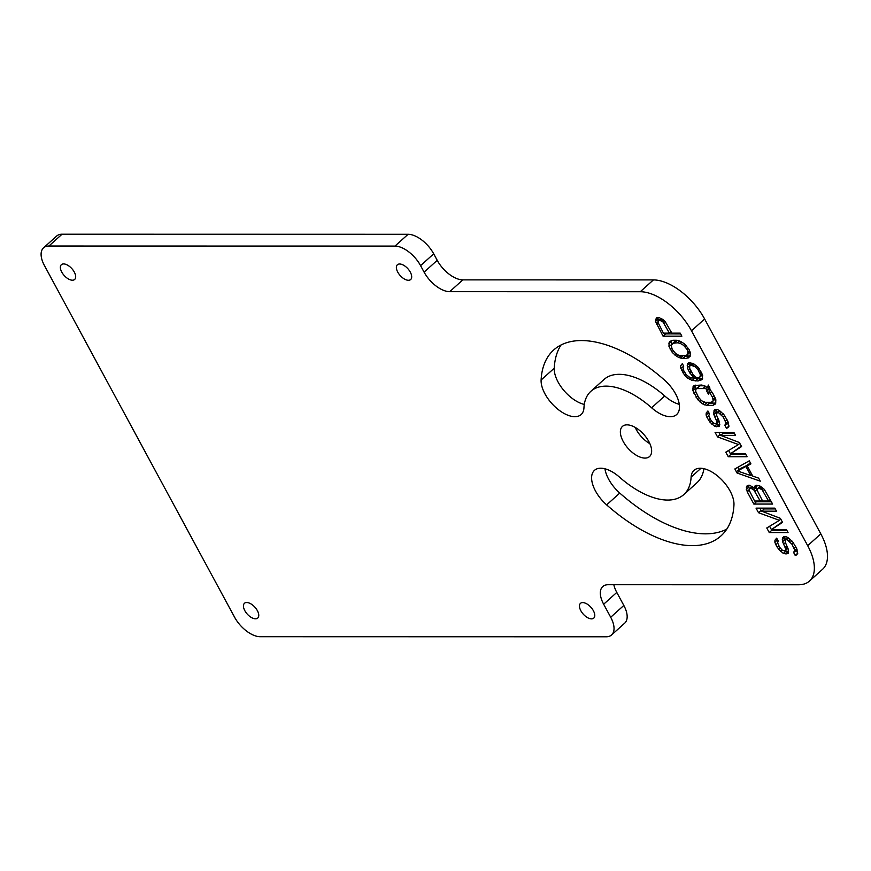 <?xml version="1.0" encoding="UTF-8"?>
<svg xmlns="http://www.w3.org/2000/svg" width="871" height="871" viewBox="0 0 871 871"><rect width="100%" height="100%" fill="white"/><g stroke="black" fill="none" stroke-linecap="round" stroke-linejoin="round"><path stroke-width="1.31" d="M809.453 581.088A47.633 24.682 48 0 0 807.689 545.682L691.498 330.795A47.633 24.682 48 0 0 640.283 291.72L449.708 291.676A23.822 12.336 48 0 1 424.101 272.144L420.573 265.633A23.822 12.336 -132 0 0 394.966 246.09L48.918 246.025A23.822 12.336 -132 0 0 43.55 247.854A23.822 12.336 -132 0 0 44.432 265.557L234.56 617.18A23.822 12.336 -132 0 0 260.168 636.712L606.216 636.788A23.822 12.336 -132 0 0 611.584 634.959A23.822 12.336 -132 0 0 610.702 617.256L603.657 604.234A23.822 12.336 48 0 1 602.776 586.531A23.822 12.336 48 0 1 608.143 584.702L798.718 584.746A47.633 24.682 48 0 0 809.453 581.088L822.583 569.275A47.633 24.682 48 0 0 820.809 533.869L704.628 318.982A47.633 24.682 48 0 0 653.413 279.907L462.828 279.874A23.822 12.336 48 0 1 437.22 260.331L433.704 253.82A23.822 12.336 -132 0 0 408.096 234.288L62.048 234.212A23.822 12.336 -132 0 0 56.68 236.041L43.55 247.854M541.109 380.017A27.785 14.393 -132 0 0 556.558 408.151A27.785 14.393 -132 0 0 581.12 414.552A27.785 14.393 -132 0 0 583.962 407.77A67.481 34.96 48 0 1 590.865 391.308A67.481 34.96 48 0 1 651.606 407.78A27.785 14.393 -132 0 0 676.615 414.574A27.785 14.393 -132 0 0 664.453 380.039A123.061 63.746 -132 0 0 553.695 349.99A123.061 63.746 -132 0 0 541.109 380.017L554.239 368.204A27.785 14.393 -132 0 0 584.299 404.427M733.959 504.908A27.785 14.393 -132 0 0 718.51 476.764A27.785 14.393 -132 0 0 693.947 470.373A27.785 14.393 -132 0 0 691.106 477.156A71.455 37.018 48 0 1 683.8 494.586A71.455 37.018 48 0 1 619.488 477.134A27.785 14.393 -132 0 0 594.468 470.351A27.785 14.393 -132 0 0 606.641 504.886A127.035 65.804 -132 0 0 720.97 535.905A127.035 65.804 -132 0 0 733.959 504.908M644.986 458.092A20.262 10.496 -132 0 0 649.559 456.535A20.262 10.496 -132 0 0 646.554 437.873A20.262 10.496 -132 0 0 627.011 424.852A20.262 10.496 -132 0 0 622.449 426.409A20.262 10.496 -132 0 0 625.454 445.07A20.262 10.496 -132 0 0 644.986 458.092M72.424 280.212A9.929 5.139 -132 0 0 74.656 279.449A9.929 5.139 -132 0 0 73.186 270.304A9.929 5.139 -132 0 0 63.616 263.924A9.929 5.139 -132 0 0 61.384 264.686A9.929 5.139 -132 0 0 62.854 273.832A9.929 5.139 -132 0 0 72.424 280.212M255.497 618.813A9.929 5.139 -132 0 0 257.74 618.051A9.929 5.139 -132 0 0 256.27 608.905A9.929 5.139 -132 0 0 246.7 602.536A9.929 5.139 -132 0 0 244.457 603.298A9.929 5.139 -132 0 0 245.927 612.433A9.929 5.139 -132 0 0 255.497 618.813M408.434 280.277A9.929 5.139 -132 0 0 410.677 279.515A9.929 5.139 -132 0 0 409.207 270.38A9.929 5.139 -132 0 0 399.637 264A9.929 5.139 -132 0 0 397.394 264.762A9.929 5.139 -132 0 0 398.864 273.897A9.929 5.139 -132 0 0 408.434 280.277M591.518 618.878A9.929 5.139 -132 0 0 593.761 618.116A9.929 5.139 -132 0 0 592.291 608.981A9.929 5.139 -132 0 0 582.721 602.601A9.929 5.139 -132 0 0 580.478 603.363A9.929 5.139 -132 0 0 581.948 612.498A9.929 5.139 -132 0 0 591.518 618.878M775.843 544.756L778.718 549.34L783.323 553.412L788.124 553.412L788.32 549.34L785.272 542.219L785.903 539.672L787.101 539.672L791.979 544.255L794.875 550.352L793.579 552.388L795.223 555.448L796.551 554.936L797.727 553.412L796.584 548.327L792.599 541.708L788.005 537.636L785.849 536.623L783.846 536.623L782.8 537.636L782.604 541.708L785.653 548.828L785.675 550.352L784.749 550.864L782.474 550.352L779.621 547.304L777.553 542.72L778.326 541.196L776.671 538.147L774.972 540.183L774.874 542.219L775.843 544.756L777.661 543.123M779.447 520.346L766.774 527.968L769.245 532.551L788.048 532.551L786.404 529.503L771.597 529.492L782.55 522.382L780.351 518.31L761.69 511.179L776.497 511.19L774.852 508.131L756.039 508.131L758.521 512.703L779.447 520.346L780.797 519.127M755.146 485.746L754.515 488.293L749.67 485.234L747.144 485.746L746.36 487.27L747.242 491.854L753.84 504.059L772.653 504.069L764.27 489.306L759.545 485.746L755.146 485.746M750.922 463.873L749.267 460.824L734.863 468.957L737.062 473.029L760.274 481.173L758.619 478.125L752.718 476.089L747.22 465.909L750.922 463.873M735.516 435.391L733.861 432.332L715.058 432.332L717.53 436.904L738.466 444.548L725.783 452.169L728.265 456.752L747.068 456.752L745.413 453.704L730.617 453.693L741.569 446.583L739.37 442.512L720.709 435.38L735.516 435.391M707.078 417.579L709.952 422.152L714.558 426.224L719.359 426.224L719.555 422.163L716.506 415.032L717.138 412.495L718.335 412.495L723.213 417.067L726.109 423.175L724.814 425.211L726.458 428.26L727.786 427.759L728.962 426.235L727.818 421.139L723.834 414.531L719.239 410.459L717.083 409.446L715.08 409.446L714.035 410.459L713.828 414.531L716.887 421.651L716.909 423.175L715.984 423.687L713.708 423.175L710.856 420.127L708.776 415.543L709.56 414.019L707.905 410.97L706.207 412.996L706.109 415.032L707.078 417.579L708.896 415.946M708.286 385.026L707.655 387.562L701.884 385.026L694.154 385.526L693.098 386.55L692.902 390.611L697.856 399.778L702.451 403.839L706.882 405.374L712.881 405.374L715.657 403.85L715.864 399.778L712.685 393.159L709.68 389.097L709.93 388.074L708.286 385.026M688.983 362.641L687.524 363.653L687.328 367.725L689.68 372.81L694.699 378.406L689.756 377.393L686.381 374.846L683.495 370.273L683.049 367.214L683.702 366.201L682.331 363.653L680.621 365.689L680.795 368.237L684.65 375.357L687.23 377.894L692.205 380.442L698.085 380.954L702.059 379.429L702.657 375.357L698.531 367.725L693.534 363.653L688.983 362.641M680.501 358.057L686.381 358.569L690.082 356.533L690.278 352.461L689.026 349.413L684.399 343.816L680.229 341.269L676.473 340.256L672.869 340.256L670.224 341.269L669.168 342.292L668.972 346.353L672.27 352.461L676.876 356.533L680.501 358.057L682.766 356.021M658.901 317.36L656.375 317.871L655.493 321.432L663.071 336.184L681.873 336.184L680.229 333.136L671.824 333.136L665.096 321.432L658.901 317.36M611.584 634.959L624.714 623.146A23.822 12.336 -132 0 0 623.821 605.443L616.788 592.422A23.822 12.336 48 0 1 613.837 584.702M590.865 391.308L603.995 379.495A67.481 34.96 48 0 1 664.736 395.978A27.785 14.393 -132 0 0 679.271 404.318M561.044 344.97A123.061 63.746 -132 0 0 554.239 368.204M703.91 468.685A71.455 37.018 48 0 1 696.92 482.774L683.8 494.586M604.942 468.794A27.785 14.393 -132 0 0 619.76 493.073A127.035 65.804 -132 0 0 726.762 529.143M635.231 427.411A20.262 10.496 -132 0 0 649.908 443.72M777.226 547.304L778.837 545.845M778.718 549.34L780.198 548.011M774.874 542.219L777.4 539.944L777.999 541.512M774.972 540.183L776.856 538.485M785.675 550.352L787.961 548.295M785.653 548.828L787.536 547.13M785.228 547.304L786.84 545.845M783.573 544.255L785.402 542.6M782.604 541.708L785.119 539.432L785.468 540.347M782.3 539.672L784.825 537.396L785.119 539.432M782.8 537.636L783.933 536.623M785.011 536.623L784.825 537.396M795.223 555.448L797.716 553.205M796.225 550.341L797.705 553.085M794.504 551.887L797.041 549.536M794.875 550.352L796.725 548.697M794.178 548.327L795.789 546.868M791.979 544.255L793.448 542.927M790.476 542.219L791.891 540.945M788.854 540.695L790.313 539.378M787.101 539.672L788.745 538.202M785.903 539.672L788.092 537.701M786.796 553.912L788.342 552.53M785.196 553.912L788.56 551.648M783.323 553.412L785.849 551.136L787.722 551.648M780.623 551.376L782.125 550.026M785.174 550.624L785.849 551.136M769.605 526.269L771.771 530.276L786.829 530.276M769.245 532.551L771.771 530.276M758.521 512.703L761.036 510.439L762.092 510.82M759.795 508.131L761.036 510.439M761.69 511.179L764.215 508.914L775.266 508.914M771.597 529.492L782.3 521.914M754.373 487.27L756.627 485.245M756.932 485.245L757.041 486.018L754.515 488.293M753.84 504.059L756.366 501.794L771.423 501.794M747.242 491.854L749.049 490.221M755.941 501.01L756.366 501.794M746.262 489.306L748.788 487.041L749.398 488.62M746.36 487.27L748.625 485.234M748.875 485.234L748.788 487.041M749.191 488.794L750.922 488.293L753.742 489.818L760.198 501.01L754.591 501.01L748.94 489.818L752.076 486.334M755.767 487.172L757.237 488.762M757.193 488.805L759.316 488.293L762.147 489.818L768.592 501.01L762.593 501.01L756.943 489.818L760.285 486.214M750.116 488.293L752.206 486.41M750.922 488.293L752.675 486.715M752.392 488.805L753.807 487.531M753.742 489.818L756.268 487.542M754.972 491.342L757.019 489.491M760.198 501.01L761.809 499.551M758.118 488.293L760.372 486.268M759.316 488.293L761.08 486.715M768.592 501.01L770.214 499.562M763.366 491.342L764.792 490.068M762.147 489.818L763.486 488.62M760.797 488.805L762.234 487.51M747.22 465.909L750.552 463.198M737.062 473.029L738.837 471.429M751.531 474.945L752.239 475.196M737.737 467.335L739.011 469.687M737.563 470.993L745.892 466.421L750.846 475.577L737.563 470.993L740.089 468.718L748.668 464.602M745.892 466.421L748.418 464.145M750.846 475.577L751.923 474.608M720.709 435.38L723.235 433.116L734.286 433.116M730.617 453.693L741.319 446.115M728.265 456.752L730.78 454.477L745.837 454.477M728.613 450.47L730.78 454.477M738.466 444.548L739.806 443.328M717.53 436.904L720.056 434.64L721.112 435.021M718.815 432.332L720.056 434.64M708.461 420.127L710.072 418.668M709.952 422.152L711.433 420.835M706.109 415.032L708.635 412.767L709.234 414.335M706.207 412.996L708.09 411.308M716.909 423.175L719.196 421.118M716.887 421.651L718.771 419.953M716.463 420.127L718.074 418.668M714.808 417.067L716.637 415.423M713.828 414.531L716.354 412.255L716.702 413.17M713.534 412.495L716.06 410.219L716.354 412.255M714.035 410.459L715.167 409.446M716.245 409.446L716.06 410.219M726.458 428.26L728.951 426.028M727.448 423.154L728.94 425.908M725.739 424.7L728.276 422.359M726.109 423.175L727.96 421.52M725.412 421.139L727.024 419.691M723.213 417.067L724.683 415.75M721.711 415.042L723.126 413.769M720.088 413.507L721.547 412.201M718.335 412.495L719.979 411.014M717.138 412.495L719.326 410.524M718.031 426.736L719.577 425.353M716.43 426.736L719.794 424.46M714.558 426.224L717.083 423.959L718.956 424.46M711.857 424.188L713.36 422.849M716.408 423.448L717.083 423.959M707.655 387.562L709.005 386.354M712.881 405.374L715.875 402.957M706.882 405.374L709.408 403.099L715.407 403.099M704.606 404.863L707.132 402.587L709.408 403.099M702.451 403.839L704.399 402.097M706.555 402.315L707.132 402.587M699.751 401.803L701.253 400.464M697.856 399.778L699.359 398.417M696.081 397.23L697.693 395.772M693.882 393.159L695.711 391.515M692.902 390.611L695.428 388.346L695.777 389.25M692.597 388.586L695.123 386.31L695.428 388.346M693.098 386.55L694.274 385.494M695.406 385.156L695.123 386.31M715.516 398.864L711.237 402.315L705.227 402.315L701.601 400.791L698.477 397.23L695.581 391.123L696.201 388.586L705.412 388.586L707.154 389.598L706.784 391.123L708.428 394.182L709.059 391.634L710.605 390.241M696.201 388.586L700.055 385.799L704.726 385.799M708.613 386.713L709.462 387.203M709.636 387.519L709.31 388.858L710.235 390.578M709.059 391.634L712.489 397.23L713.207 400.791L712.554 401.814M710.279 393.159L711.759 391.841M712.489 397.23L714.1 395.782M713.186 399.266L715.026 397.612M713.207 400.791L715.472 398.755M697.529 388.074L700.055 385.799M703.528 388.074L705.597 386.212M705.412 388.586L707.045 387.105M707.154 389.598L709.582 387.421M706.784 391.123L709.31 388.858M689.745 362.641L689.908 365.613M687.154 365.178L689.68 362.913M700.611 380.442L702.331 378.896M698.085 380.954L700.6 378.678L702.647 378.275M695.276 380.954L697.802 378.678L700.6 378.678M692.205 380.442L694.459 378.406M694.927 378.21L697.802 378.678M689.647 379.429L691.324 377.916M687.23 377.894L688.558 376.697M684.65 375.357L685.891 374.236M682.875 372.81L684.225 371.601M681.775 370.774L683.267 369.435M680.795 368.237L683.517 366.473M680.621 365.689L682.505 363.991M694.699 378.406L695.983 377.263M691.454 375.357L692.695 374.236M689.68 372.81L691.019 371.601M688.308 370.273L689.799 368.923M687.328 367.725L689.854 365.45M702.462 374.846L698.836 377.905L696.158 377.393L693.174 374.846L689.603 368.237L689.832 365.689L692.783 363.359M689.832 365.689L692.597 363.283M690.757 365.178L695.178 366.713L698.03 369.761L700.382 374.846L699.761 377.393M691.955 365.178L693.599 363.697M693.425 365.689L694.797 364.459M695.178 366.713L696.397 365.613M696.811 368.237L697.976 367.181M698.03 369.761L699.206 368.705M699.957 373.321L701.307 372.113M700.382 374.846L701.928 373.452M700.404 376.37L702.374 374.606M682.777 358.569L685.303 356.293L690.235 355.901M686.381 358.569L688.907 356.293M684.083 356.021L685.303 356.293M679.021 357.546L680.904 355.858M676.876 356.533L678.444 355.118M674.851 355.009L676.179 353.8M672.27 352.461L673.555 351.318M670.224 349.413L671.704 348.073M668.972 346.353L671.704 344.589M668.797 343.816L671.323 341.541L671.497 344.089M669.168 342.292L670.43 341.16M671.541 340.648L671.323 341.541M688.101 358.057L690.159 356.206M672.521 343.305L677.453 342.804L680.131 343.305L683.626 345.341L687.034 349.413L688.003 351.96L686.729 355.52L679.13 355.52L675.624 353.484L672.227 349.413L671.225 345.341L675.047 341.04L677.692 340.528M690.072 351.96L686.729 355.52M674.655 342.793L677.17 340.528M677.453 342.804L679.445 341.007M680.131 343.305L681.645 341.944M683.626 345.341L684.846 344.252M685.248 346.865L686.424 345.82M687.034 349.413L688.275 348.291M688.003 351.96L689.516 350.599M688.025 353.484L689.974 351.732M663.071 336.184L665.596 333.909L680.654 333.92M656.473 323.979L657.964 322.629M665.172 333.136L665.596 333.909M655.493 321.432L658.019 319.156L658.52 320.474M655.591 319.396L657.855 317.36M658.106 317.36L658.019 319.156M658.019 320.92L660.142 320.419L662.973 321.943L669.418 333.136L663.419 333.136L657.768 321.943L661.111 318.34M664.192 323.468L665.618 322.183M669.418 333.136L671.04 331.677M658.944 320.419L661.198 318.394M660.142 320.419L661.906 318.83M661.622 320.92L663.06 319.624M662.973 321.943L664.312 320.735M640.283 291.72L653.413 279.907M691.498 330.795L704.628 318.982M449.708 291.676L462.828 279.874M424.101 272.144L437.22 260.331M420.573 265.633L433.704 253.82M394.966 246.09L408.096 234.288M48.918 246.025L62.048 234.212M610.702 617.256L623.821 605.443M603.657 604.234L616.788 592.422M807.689 545.682L820.809 533.869M651.606 407.78L664.736 395.978M691.106 477.156L700.981 468.26M606.641 504.886L619.76 493.073"/></g></svg>
